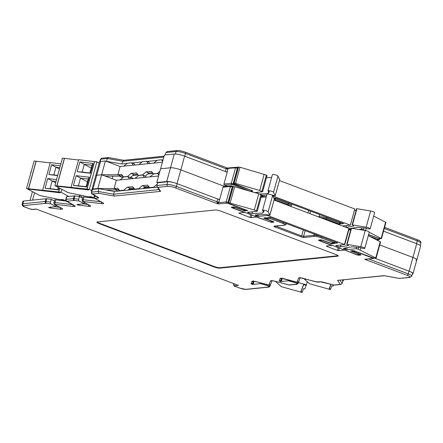 <?xml version="1.0" encoding="UTF-8"?>
<svg xmlns="http://www.w3.org/2000/svg" width="443" height="443" viewBox="0 0 443 443"><rect width="100%" height="100%" fill="white"/><g stroke="black" fill="none" stroke-linecap="round" stroke-linejoin="round"><path stroke-width="0.66" d="M244.669 212.324L238.855 213.022L239.181 213.343L249.979 217.413L250.683 214.589M251.779 215.005L251.12 217.651L256.929 216.948M344.455 249.968L356.765 254.836L358.669 255.234L360.979 254.996L360.436 254.465L352.733 251.43L355.258 251.408L373.399 258.38A0.869 0.77 -95.8 0 0 373.715 258.424L364.628 259.271L407.15 275.313A5.726 1.08 15.4 0 1 409.304 277.407A1.451 1.285 84.2 0 0 409.83 277.479L411.768 276.116A7.177 1.357 -164.6 0 0 408.208 273.868L408.961 271.138L374.939 258.302L409.133 271.205A7.847 1.484 15.4 0 1 413.026 273.658A7.847 1.484 15.4 0 1 412.344 274.04M408.961 271.138A7.177 1.357 15.4 0 1 412.522 273.386L411.768 276.116M409.304 277.407L399.392 278.414L384.015 275.651L337.616 280.358L340.29 284.406L340.911 284.467L342.129 283.47L342.882 280.74L342.389 279.998M23.59 201.028L22.842 203.758A5.77 1.091 15.4 0 0 22.15 204.062L22.903 201.332A5.77 1.091 15.4 0 1 23.59 201.028L45.95 198.763A2.891 0.548 15.4 0 1 46.753 198.791L46 201.515L50.541 202.052A1.451 0.897 96.7 0 0 50.984 203.874L55.873 206.532L48.652 207.512A1.451 0.626 -69.3 0 0 49.118 207.219M54.345 200.984L51.288 199.322L46.753 198.791M55.768 199.837L55.015 202.567A2.891 0.548 15.4 0 0 54.218 202.54A2.891 0.548 15.4 0 0 53.874 202.695L54.622 199.965A2.891 0.548 15.4 0 1 55.768 199.837L66.179 201.061L63.316 199.71L61.306 199.472L62.579 200.64M66.832 196.642L66.079 199.372A2.891 0.548 15.4 0 0 65.736 199.527L66.483 196.797A2.891 0.548 15.4 0 1 66.832 196.642L74.114 195.906A2.891 0.548 15.4 0 1 74.917 195.933L74.164 198.663L78.704 199.195A1.451 0.897 96.7 0 0 79.147 201.017L84.059 203.691L76.816 204.655A1.451 0.626 -69.3 0 0 77.27 204.378M82.525 198.137L79.452 196.465L74.917 195.933M157.946 187.328L157.06 186.669L156.861 185.512L157.614 182.782L167.764 181.752L167.011 184.482A7.177 1.357 15.4 0 1 176.43 186.425L177.183 183.701L217.74 199.001L219.645 199.394L218.897 202.124A2.907 1.251 110.7 0 1 218.715 202.672L217.895 203.913L175.373 187.871A5.726 1.08 -164.6 0 0 167.864 186.32L157.946 187.328L160.621 191.376L114.216 196.083L98.844 193.32L92.559 193.956L97.759 197.08A4.341 0.82 15.4 0 1 98.014 198.054L95.251 198.337L95.339 198.663L102.848 202.75A4.341 0.82 15.4 0 1 101.923 203.691L83.644 201.543A1.451 0.897 -83.3 0 1 83.201 199.721A2.891 0.548 15.4 0 0 82.398 199.693A2.891 0.548 15.4 0 0 82.055 199.848L82.808 197.118A2.891 0.548 15.4 0 1 83.954 196.991L83.201 199.721L100.993 201.809M94.553 198.237L83.954 196.991M92.465 189.388L91.712 192.118A2.891 0.548 15.4 0 0 91.369 192.273L92.116 189.543A2.891 0.548 15.4 0 1 92.465 189.388L98.983 188.729L114.355 191.492L157.359 187.129M177.183 183.701A7.177 1.357 -164.6 0 0 167.764 181.752M244.425 212.457L231.877 207.723L231.335 207.191L233.644 206.959L235.549 207.352L243.794 210.331L245.344 209.943L227.425 203.182L217.895 203.913L216.898 202.002L218.715 202.672L226.151 201.919L230.404 186.475L223.067 187.223L219.645 199.394M251.12 217.651L249.979 217.413M239.309 212.978L239.181 213.343L238.855 213.022M50.984 203.874L46.05 203.326L23.689 205.596A4.319 0.814 -164.6 0 0 25.317 207.174L29.747 208.847A2.016 0.382 -164.6 0 0 32.389 209.395L36.033 209.024L238.484 285.397L234.84 285.768A1.451 1.285 -95.8 0 1 233.987 283.93A3.466 0.653 -164.6 0 0 233.577 284.113L233.716 283.603M270.518 284.528L270.391 284.993A1.451 1.429 -159.3 0 1 268.613 285.979L260.318 283.664L252.582 284.445A1.451 0.626 -69.3 0 0 253.64 283.005L252.837 282.64M298.704 281.598L298.554 282.136A1.451 1.429 -159.3 0 1 296.777 283.121L288.448 280.796L280.718 281.582A1.451 0.626 -69.3 0 0 281.776 280.137L281 279.788M344.217 250.107L338.646 250.672L339.305 248.025M338.208 247.609L337.505 250.433L338.646 250.672M337.505 250.433L326.707 246.363L326.834 245.998M326.38 246.042L326.707 246.363L326.38 246.042L332.195 245.344M214.163 266.974L214.279 266.542A4.308 0.814 -164.6 0 0 219.933 267.705L219.811 268.142A4.308 0.814 15.4 0 1 214.163 266.974L98.999 223.527A4.308 0.814 -164.6 0 1 96.862 222.181A4.308 0.814 -164.6 0 1 97.377 221.954L215.281 209.993A4.308 0.814 -164.6 0 1 220.93 211.161L336.093 254.609A4.308 0.814 15.4 0 1 338.23 255.954A4.308 0.814 15.4 0 1 337.716 256.181L337.837 255.749A4.308 0.814 -164.6 0 0 338.125 255.694M219.811 268.142L337.716 256.181M214.279 266.542L99.121 223.095A4.308 0.814 15.4 0 1 97.083 222.009M219.933 267.705L337.837 255.749M51.288 199.322L50.541 202.052M56.2 205.342L55.873 206.532M79.452 196.465L78.704 199.195M84.386 202.501L84.059 203.691M98.983 188.729L98.23 191.459L113.607 194.217L159.004 189.615M114.355 191.492L113.607 194.217L114.216 196.083M223.067 187.223A0.869 0.77 -95.8 0 1 223.715 186.63L231.058 185.888A0.869 0.77 84.2 0 0 230.404 186.475L232.243 186.846M160.621 191.376L159.735 190.723L157.06 186.669M98.844 193.32L98.23 191.459L91.712 192.118A1.451 1.285 -95.8 0 0 92.559 193.956M260.528 282.9L260.318 283.664M254.121 281.25L253.64 283.005M288.659 280.031L288.448 280.796M282.257 278.392L281.776 280.137M373.399 258.38L364.628 259.271L366.865 259.36M399.392 278.414L409.83 277.479M384.015 275.651L384.446 275.734M337.616 280.358L384.341 275.745M269.787 215.337L274.311 199.079L272.606 195.568A2.902 0.548 -164.6 0 0 269.737 194.3A2.902 0.548 -164.6 0 0 267.024 194.117L262.561 210.314A2.902 0.548 -164.6 0 0 264 211.228L262.655 213.122L252.084 213.604A2.902 0.548 15.4 0 1 248.379 212.812L247.559 212.308L257.245 211.267L254.315 209.976L228.765 202.706L227.835 202.861L228.555 203.315L247.726 210.624L244.807 210.94L235.211 207.451L232.497 207.728L270.02 221.888L272.738 221.611L263.624 218.1L270.075 217.419L337.771 242.958L331.873 243.788L322.282 240.3L319.569 240.577L357.091 254.736L359.81 254.459L350.69 250.948L353.614 250.627L373.261 257.909L376.101 258.147L358.066 249.116L356.155 248.722L346.647 249.691L345.014 249.265A2.902 0.548 15.4 0 1 343.574 248.357A2.902 0.548 15.4 0 1 343.829 248.218L351.93 246.806L360.635 247.681A2.902 0.548 -164.6 0 0 364.451 248.468A2.902 0.548 -164.6 0 0 364.794 248.318A2.902 0.548 -164.6 0 0 360.785 246.712L347.079 244.414L348.497 245.511L340.484 246.912A2.902 0.548 15.4 0 1 336.674 246.12L335.855 245.616L344.466 244.508L267.456 215.453L258.352 216.378L256.719 215.957A2.902 0.548 15.4 0 1 255.273 215.049A2.902 0.548 15.4 0 1 255.622 214.894L266.088 214.418L269.787 215.337M364.794 248.318L369.257 232.121A2.902 0.548 -164.6 0 0 365.248 230.515L351.194 228.223L346.731 244.42M269.848 215.276L268.148 211.765A2.902 0.548 -164.6 0 0 265.274 210.497A2.902 0.548 -164.6 0 0 262.561 210.314M257.245 211.267L261.702 195.07L258.778 193.779L234.635 186.741L232.293 186.664L227.835 202.861M266.237 196.969L261.115 197.201M349.15 228.527L274.056 200.064M350.784 229.69L348.791 230.044M376.101 258.147L380.565 241.95L368.305 235.576M347.079 244.414L351.537 228.217M340.578 246.895L341.077 245.09M340.484 246.912L340.988 245.095M267.456 215.453L267.633 214.8M262.655 213.122L263.264 210.912M254.315 209.976L258.778 193.779M360.27 249.952L360.873 247.77M119.998 179.902L129.511 178.939L127.811 176.563L123.73 176.978L119.998 179.902L116.332 180.279L114.056 188.53L117.727 188.159L119.688 190.628L123.763 190.219L127.241 187.19L132.673 186.641L134.633 189.117L138.714 188.701L142.186 185.672L147.624 185.124L149.584 187.599L153.66 187.184L157.237 184.15M152.431 172.659L148.881 173.019L145.365 176.032L142.502 174.952L145.974 171.923L151.412 171.369L153.372 173.844L157.448 173.434L159.142 174.071L157.708 173.529L153.632 173.944L149.895 176.873L158.611 175.987M149.895 176.873L144.462 177.421L142.757 175.046L138.681 175.461L134.949 178.391L144.462 177.421M134.949 178.391L129.511 178.939M98.551 188.773L97.831 188.502L101.624 174.747L96.757 175.245A8.716 1.65 -164.6 0 0 95.716 175.705A8.716 1.65 15.4 0 1 96.757 175.245L101.624 174.747L116.332 180.279M118.746 189.443L116.963 189.626L114.056 188.53L97.831 188.502L92.969 188.995A8.716 1.65 -164.6 0 0 91.928 189.46A8.716 1.65 -164.6 0 0 92.033 189.859M91.003 197.822L89.647 196.609L91.657 196.847L94.486 198.176M79.768 195.031A9.63 7.348 118.5 0 1 79.219 196.437M120.108 190.905L117.633 189.554M118.01 191.121L115.806 189.92M219.567 199.688L177.028 183.64L180.816 169.891L224.883 186.514L180.816 169.891A7.847 1.484 -164.6 0 0 170.522 167.759L160.604 168.766L164.392 155.017L174.309 154.009A7.847 1.484 -164.6 0 1 184.604 156.135L227.204 172.205M409.133 271.205L412.92 257.449L379.74 244.935L412.92 257.449A7.847 1.484 15.4 0 1 416.813 259.908A7.847 1.484 15.4 0 1 415.877 260.323M146.256 177.244L145.199 175.965L142.757 175.046M131.305 178.756L130.253 177.482L127.811 176.563M120.352 190.883L119.688 190.628M124.428 190.468L123.763 190.219M135.298 189.366L134.633 189.117M139.379 188.951L138.714 188.701M150.249 187.849L149.584 187.599M154.325 187.433L153.66 187.184M149.302 187.245L143.897 187.793M134.356 188.762L128.952 189.311M177.028 183.64A7.847 1.484 -164.6 0 0 166.734 181.514L156.816 182.522L160.604 168.766L170.522 167.759L174.309 154.009M157.603 182.815L156.816 182.522L157.603 182.821M158.849 175.129L157.708 173.529M116.963 189.626L116.337 189.92L105.434 189.886M148.643 186.409L145.094 186.769L142.973 188.585M133.697 187.926L130.142 188.286L128.021 190.102M145.094 186.769L142.186 185.672M130.142 188.286L127.241 187.19M342.832 280.928L343.187 281.061L342.782 281.106M342.871 279.948L343.187 281.061L343.513 279.882M123.785 166.153L133.299 165.189L131.599 162.808L127.518 163.223L123.785 166.153L120.119 166.524L117.844 174.775L121.515 174.404L123.475 176.879L127.551 176.464L131.028 173.44L136.461 172.886L138.421 175.362L142.502 174.952M157.448 173.434L159.906 171.291M162.93 160.322L161.496 159.779L157.42 160.189L153.682 163.118L162.398 162.238M153.682 163.118L148.25 163.672L146.544 161.296L142.469 161.706L138.737 164.635L148.25 163.672M138.737 164.635L133.299 165.189M91.928 189.46L99.503 161.955A8.716 1.65 15.4 0 1 100.544 161.49L105.412 160.997L120.119 166.524M133.426 178.546L130.873 177.156M132.989 189.598L133.199 188.879M123.669 177.028L121.421 175.805M122.645 177.826L119.593 176.164M129.118 189.992L129.334 189.272M383.533 231.185L416.708 243.7A7.847 1.484 15.4 0 1 420.601 246.153L416.813 259.908A7.847 1.484 15.4 0 0 412.92 257.449L416.708 243.7A7.177 1.357 15.4 0 0 416.536 243.633L383.533 231.185M150.044 163.489L148.986 162.216L146.544 161.296M135.093 165.006L134.041 163.733L131.599 162.808M137.485 174.177L133.93 174.536L130.308 177.554M130.414 177.543L127.551 176.464M153.09 173.495L147.685 174.044M138.144 175.007L132.739 175.555M122.534 175.694L120.751 175.871L117.844 174.775L101.624 174.747L105.412 160.997M175.411 153.992L176.093 151.523A7.177 1.357 15.4 0 1 185.512 153.466L184.759 156.196A7.177 1.357 -164.6 0 0 184.604 156.135L180.816 169.891A7.847 1.484 -164.6 0 0 170.522 167.759L166.734 181.514M162.636 161.374L161.496 159.779M120.751 175.871L120.125 176.164L105.279 176.126M148.881 173.019L145.974 171.923M133.93 174.536L131.028 173.44M184.759 156.196L225.315 171.496L227.292 171.884L223.942 184.05A0.869 0.77 84.2 0 0 224.451 185.152L227.386 186.259M106.132 161.269L121.93 163.988L127.235 163.445M132.003 162.963L142.186 161.933M146.954 161.446L157.132 160.416M161.9 159.934L163.068 159.812M30.523 174.055A5.77 1.091 15.4 0 1 30.478 173.833A5.77 1.091 15.4 0 1 30.628 173.662M106.558 161.224L107.311 158.494L122.683 161.258L163.821 157.082M121.93 163.988L122.683 161.258L124.057 160.366M165.289 154.923L165.942 152.547L176.093 151.523A1.451 1.285 84.2 0 1 177.172 150.537C179.387 150.465 182.112 151.013 185.346 152.176A1.451 0.626 110.7 0 1 185.512 153.466L226.068 168.766L225.315 171.496M251.148 190.296L231.279 183.302L235.538 167.858L226.129 168.495A1.451 0.626 110.7 0 1 226.068 168.766L227.973 169.16A2.907 1.251 -69.3 0 0 228.101 168.611A1.451 0.526 10 0 1 226.129 168.495M177.172 150.537L167.161 151.55L165.942 152.547M108.679 157.608L101.873 158.173A1.451 1.285 84.2 0 0 100.794 159.159L107.311 158.494L108.679 157.608M356.615 208.769L356.92 208.703L352.456 224.9L366.167 227.198A2.902 0.548 15.4 0 1 370.176 228.804A2.902 0.548 15.4 0 1 366.018 228.173L357.313 227.292L351.781 228.256M346.31 227.325L353.879 225.996L352.456 224.9M259.376 194.006L268.037 193.613L269.383 191.714A2.902 0.548 15.4 0 1 267.943 190.806L272.401 174.608A2.902 0.548 15.4 0 1 272.75 174.453A2.902 0.548 15.4 0 1 275.751 174.968A2.902 0.548 15.4 0 1 277.988 176.054L279.677 179.614M267.943 190.806A2.902 0.548 15.4 0 1 268.286 190.651A2.902 0.548 15.4 0 1 271.288 191.166A2.902 0.548 15.4 0 1 273.525 192.251L275.236 195.795L271.681 194.959M251.618 191.282L252.82 190.927L233.212 183.347L237.675 167.149L240.017 167.227L266.365 175.101L267.085 175.555L262.621 191.753L254.764 192.611M266.498 177.687L271.62 177.455M279.439 180.55L354.804 208.985L350.341 225.182L342.688 225.958M354.383 210.491L356.166 210.181M356.92 208.703L370.625 211.001A2.902 0.548 15.4 0 1 374.64 212.607L370.176 228.804M373.687 216.062L385.942 222.436L381.484 238.633L378.643 238.395L368.576 234.596M261.625 197.179L261.171 197.002M340.23 223.975L343.641 223.632L275.95 198.093L273.824 198.071M369.218 232.259L381.484 238.633M359.007 229.468L361.538 229.214L366.184 230.709M349.062 229.064A2.902 0.548 -164.6 0 0 350.396 229.756L350.407 229.756M351.149 228.366L349.211 228.704A2.902 0.548 -164.6 0 0 349.156 228.715M272.81 195.989L350.341 225.182M261.403 196.149A2.902 0.548 -164.6 0 0 262.101 196.443L263.735 196.864L266.337 196.603M266.747 195.119L261.625 195.352M233.212 183.347L235.56 183.424L259.698 190.468L262.621 191.753M279.694 179.57L275.23 195.767M346.365 225.587L345.928 227.181M346.459 225.576L346.011 227.209M366.256 228.256L365.652 230.438M264.155 174.271L259.698 190.468M268.646 191.398L268.037 193.613M57.645 186.265L54.882 185.634L62.457 158.129L64.49 158.411M91.795 190.711L89.303 189.355L87.033 189.089L94.608 161.584L96.879 161.85L99.188 163.107M54.882 185.634L68.067 192.616L87.587 196.648L91.441 197.102L93.251 198.082M89.303 189.355L96.879 161.85M57.634 186.309L88.6 189.942L87.033 189.089M64.385 158.356L56.809 185.861M56.925 185.872L57.668 186.276L88.406 189.886L86.922 189.078L56.925 185.872L64.501 158.367L78.533 160.017M71.041 187.212L78.616 159.707L94.597 161.629M86.922 189.078L94.497 161.573M89.253 177.206L76.096 175.661L73.4 185.44L86.557 186.985L89.253 177.206L88.223 179L86.103 186.702L86.557 186.985M93.041 163.45L79.884 161.905L77.187 171.69L90.35 173.235L93.041 163.45L92.011 165.25L89.89 172.953L90.35 173.235M73.4 185.44L78.389 185.8L80.51 178.097L76.096 175.661M87.437 181.863L80.51 178.097L88.223 179M86.103 186.702L78.389 185.8M77.187 171.69L82.177 172.045L84.297 164.342L79.884 161.905M91.225 168.113L84.297 164.342L92.011 165.25M89.89 172.953L82.177 172.045M29.304 189.133L26.541 188.496L34.117 160.992L36.149 161.274M26.541 188.496L39.732 195.479L59.246 199.516L63.1 199.965L64.822 200.9M68.737 196.448L60.962 192.223L61.749 189.371M29.293 189.172L60.259 192.81L58.692 191.957L59.711 188.258M60.962 192.223L58.692 191.957M36.044 161.219L28.468 188.724M28.585 188.74L29.327 189.144L60.065 192.749L58.581 191.941L28.585 188.74L36.16 161.235L50.192 162.88M42.7 190.08L50.275 162.575L60.89 163.821M58.581 191.941L59.611 188.203M56.554 179.559L47.755 178.523L45.064 188.308L58.221 189.853L58.797 187.76M60.342 165.804L51.543 164.774L48.852 174.553L57.651 175.589M45.064 188.308L50.048 188.663L52.174 180.96L47.755 178.523M55.646 182.854L52.174 180.96L56.045 181.414M58.332 187.511L57.762 189.565L58.221 189.853M57.762 189.565L50.048 188.663M48.852 174.553L53.836 174.907L55.962 167.21L51.543 164.774M59.434 169.099L55.962 167.21L59.833 167.664M57.712 175.367L53.836 174.907M303.771 278.52L309.596 283.775L330.423 289.584L330.589 289.146L329.188 288.753L330.849 284.356M330.589 289.146L331.873 285.741L333.13 286.089L333.524 285.054M329.553 287.789L330.899 284.367M329.603 287.806L329.337 288.77L330.594 289.118M330.987 284.395L329.337 288.77M275.468 281.394L281.294 286.654L302.12 292.463L302.287 292.026L300.886 291.632L303.544 284.589L306.202 285.331L306.395 284.816L298.394 282.579M307.209 281.859L306.395 284.816M302.287 292.026L303.571 288.62L304.828 288.969L306.191 285.358L303.676 284.655L301.035 291.649L302.292 291.998M301.251 290.669L303.593 284.605M301.301 290.686L301.035 291.649M340.29 284.406L334.005 285.043L323.949 282.412A4.341 0.82 -164.6 0 0 320.023 281.809L315.948 281.886L303.206 278.331A4.341 0.82 -164.6 0 0 298.732 277.938L296.993 282.169L284.544 278.857A4.325 0.82 -164.6 0 0 280.087 278.464L279.223 280.751A2.032 0.382 -164.6 0 0 280.231 281.394L280.718 281.582M297.164 282.097A1.451 1.429 20.7 0 0 298.903 281.233L300.199 277.789M296.777 283.121L296.217 284.223L288.93 284.965L275.048 281.25A4.341 0.82 -164.6 0 0 270.579 280.856L268.857 285.032L256.381 281.715A4.325 0.82 -164.6 0 0 251.923 281.322L251.059 283.609A2.032 0.382 -164.6 0 0 252.067 284.251L252.582 284.445M269.028 284.96A1.451 1.429 20.7 0 0 270.767 284.101L272.046 280.707M83.644 201.543L83.251 201.532L83.339 201.858A1.451 1.107 118.5 0 1 83.024 201.759C82.525 201.825 82.199 201.188 82.055 199.848M79.147 201.017L74.214 200.469L66.926 201.211L74.43 205.569A4.341 0.82 15.4 0 1 73.505 206.51L55.464 204.395L55.065 204.378L55.159 204.705A1.451 1.107 118.5 0 1 54.843 204.605C54.339 204.672 54.018 204.035 53.874 202.695M233.3 186.503L231.058 185.888A0.869 0.77 84.2 0 1 231.368 185.927L232.132 186.088A0.869 0.377 110.7 0 1 232.215 186.093A0.869 0.377 110.7 0 1 232.365 186.608M232.282 186.143L233.251 186.509L228.765 202.706M275.69 226.08L301.683 235.958L303.333 229.967M256.691 217.087L271.57 222.375L273.879 222.137L273.331 221.605L265.628 218.571L269.654 218.399L282.656 223.305A4.939 0.936 -164.6 0 1 284.517 225.11L274.162 226.163A2.326 0.437 15.4 0 0 275.037 227.01L301.046 236.822A2.326 0.437 -164.6 0 0 304.097 237.454L314.452 236.401A4.939 0.936 15.4 0 1 320.931 237.741L333.939 242.648L330.893 243.19L322.648 240.211L320.743 239.818L318.434 240.051L318.982 240.582L331.951 245.477M83.339 201.858L89.907 205.43A4.325 0.82 15.4 0 1 88.988 206.366L78.92 205.187A2.032 0.382 15.4 0 1 76.816 204.655M55.159 204.705L61.743 208.288A4.325 0.82 15.4 0 1 60.824 209.223L50.757 208.044A2.032 0.382 15.4 0 1 48.652 207.512M268.613 285.979L268.054 287.081L245.693 289.351A4.319 0.814 15.4 0 1 240.028 288.177L235.598 286.505A2.016 0.382 15.4 0 1 234.84 285.768M98.999 223.527L99.121 223.095M175.373 187.871A1.451 0.626 -69.3 0 0 176.43 186.425L216.987 201.726L217.74 199.001M23.689 205.596A1.451 1.285 -95.8 0 1 22.842 203.758L45.203 201.487A2.891 0.548 15.4 0 1 46 201.515A1.451 0.897 -83.3 0 0 46.443 203.343M45.95 198.763L45.203 201.487A1.451 1.285 -95.8 0 0 46.05 203.326M54.323 206.693L59.877 207.341M55.464 204.395A1.451 0.897 -83.3 0 1 55.015 202.567L72.574 204.627M66.926 201.211A1.451 1.285 -95.8 0 1 66.079 199.372L73.366 198.636A2.891 0.548 15.4 0 1 74.164 198.663A1.451 0.897 -83.3 0 0 74.612 200.485M74.114 195.906L73.366 198.636A1.451 1.285 -95.8 0 0 74.214 200.469M82.553 203.841L88.041 204.489M94.42 195.324L94.054 196.653A2.891 0.548 15.4 0 1 94.403 196.498L96.225 196.315M94.686 195.468L94.403 196.498A1.451 1.285 -95.8 0 0 95.251 198.337M156.861 185.512L167.011 184.482A1.451 1.285 -95.8 0 0 167.864 186.32M270.296 217.502L283.304 222.408M226.661 203.021A0.869 0.77 84.2 0 1 226.151 201.919L227.99 202.29M269.992 217.43L270.291 217.53A0.869 0.377 -69.3 0 1 269.654 218.399M282.656 223.305A0.869 0.377 -69.3 0 0 283.293 222.436A5.809 1.096 15.4 0 1 286.178 224.258L286.366 223.565M275.546 226.096L275.673 226.146A0.869 0.377 -69.3 0 1 275.037 227.01M301.046 236.822A0.869 0.377 -69.3 0 0 301.683 235.958L303.588 236.352L305.155 230.653M274.162 226.163A0.869 0.77 84.2 0 0 274.477 226.201L284.832 225.155L286.178 224.258M284.517 225.11A0.869 0.77 84.2 0 0 284.832 225.155M268.89 218.238A0.869 0.77 -95.8 0 1 268.369 217.591M265.628 218.571A0.869 0.77 -95.8 0 1 265.108 217.923M271.57 222.375A0.869 0.77 -95.8 0 1 271.155 222.004M227.846 202.811A0.869 0.377 110.7 0 1 227.425 203.182M245.627 209.755A0.869 0.377 110.7 0 1 245.344 209.943M246.347 210.026L245.876 210.198A0.869 0.77 -95.8 0 1 245.56 210.154M245.876 210.198L244.11 210.375A0.869 0.77 -95.8 0 1 243.794 210.331M244.11 210.375L233.959 207.003A0.869 0.77 -95.8 0 1 233.644 206.959M233.959 207.003L231.645 207.235A0.869 0.77 -95.8 0 1 231.335 207.191M232.232 207.457A0.869 0.377 110.7 0 1 231.877 207.723M32.389 209.395A1.451 1.285 84.2 0 0 32.915 209.461L29.609 208.83L25.179 207.158C22.981 206.582 21.973 205.546 22.15 204.062M67.02 201.537A1.451 1.107 118.5 0 1 66.705 201.438C66.201 201.504 65.88 200.867 65.736 199.527M74.43 205.569A1.451 1.107 118.5 0 1 74.114 205.469L66.705 201.438M73.505 206.51A1.451 0.897 -83.3 0 1 73.017 204.871M61.743 208.288A1.451 1.107 118.5 0 1 61.427 208.188L54.843 204.605M60.824 209.223A1.451 0.897 -83.3 0 1 60.331 207.59M50.757 208.044A1.451 0.897 -83.3 0 1 50.242 207.102M216.898 202.002A1.451 0.626 -69.3 0 0 216.987 201.726L218.897 202.124M92.648 194.278A1.451 1.113 118.7 0 1 92.327 194.178C91.834 194.25 91.518 193.619 91.369 192.273M97.759 197.08A1.451 1.113 118.7 0 1 97.438 196.98L92.327 194.178M98.014 198.054A1.451 1.285 -95.8 0 1 97.117 196.803M95.339 198.663A1.451 1.107 118.5 0 1 95.023 198.564C94.525 198.63 94.198 197.993 94.054 196.653M102.848 202.75A1.451 1.107 118.5 0 1 102.538 202.65L95.023 198.564M101.923 203.691A1.451 0.897 -83.3 0 1 101.436 202.052M89.907 205.43A1.451 1.107 118.5 0 1 89.591 205.331L83.024 201.759M88.988 206.366A1.451 0.897 -83.3 0 1 88.495 204.732M78.92 205.187A1.451 0.897 -83.3 0 1 78.411 204.262M407.15 275.313A1.451 0.626 -69.3 0 0 408.208 273.868L368.637 258.939M234.048 283.725L234.463 283.885M253.573 281.189L253.125 282.806A1.451 0.626 -69.3 0 1 252.067 284.251M281.737 278.331L281.288 279.954A1.451 0.626 -69.3 0 1 280.231 281.394M342.129 283.47L339.997 280.242M314.275 234.092L313.943 235.299L303.588 236.352A0.869 0.77 -95.8 0 0 304.097 237.454M334.581 241.756L321.579 236.85M335.345 242.044L334.57 241.784A0.869 0.377 -69.3 0 1 333.939 242.648M320.931 237.741A0.869 0.377 -69.3 0 0 321.568 236.878A5.809 1.096 -164.6 0 0 313.943 235.299A0.869 0.77 -95.8 0 0 314.452 236.401M334.155 242.864A0.869 0.77 84.2 0 0 334.471 242.902L335.296 242.238M330.893 243.19A0.869 0.77 84.2 0 0 331.209 243.235L334.471 242.902M320.743 239.818A0.869 0.77 84.2 0 0 321.059 239.862L331.209 243.235M318.434 240.051A0.869 0.77 84.2 0 0 318.75 240.095L321.059 239.862M318.982 240.582A0.869 0.377 -69.3 0 0 319.281 240.377L319.381 240.028M373.466 257.981A0.869 0.377 110.7 0 1 373.178 258.169M355.546 251.225A0.869 0.377 110.7 0 1 355.258 251.408M353.99 250.672A0.869 0.77 84.2 0 0 354.5 251.253M352.207 250.771A0.869 0.77 84.2 0 0 352.733 251.43M360.508 254.52A0.869 0.77 84.2 0 0 360.979 254.996M358.249 254.852A0.869 0.77 84.2 0 0 358.669 255.234M268.225 287.009A1.451 1.429 20.7 0 0 269.959 286.145L270.352 285.115M268.054 287.081A1.451 1.285 84.2 0 0 268.58 287.153L269.959 286.145M245.693 289.351A1.451 1.285 84.2 0 0 246.219 289.417L268.58 287.153M296.389 284.151A1.451 1.429 20.7 0 0 298.128 283.287L298.516 282.257M296.217 284.223A1.451 1.285 84.2 0 0 296.744 284.295L298.128 283.287M288.93 284.965A1.451 1.285 84.2 0 0 289.456 285.032L296.744 284.295M275.048 281.25L289.456 285.032M270.579 280.856A1.451 1.429 20.7 0 0 271.725 280.701M256.381 281.715L267.539 284.855L269.383 285.104L270.767 284.101M251.923 281.322A1.451 1.429 20.7 0 0 253.069 281.167M251.059 283.609A1.451 1.429 20.7 0 0 252.798 282.75L253.39 281.172M334.005 285.043A1.451 1.285 84.2 0 0 334.531 285.115L340.911 284.467M320.023 281.809A1.451 1.285 84.2 0 0 320.544 281.881L334.531 285.115M317.254 282.091A1.451 1.285 84.2 0 0 317.781 282.158L320.544 281.881M298.732 277.938A1.451 1.429 20.7 0 0 299.878 277.783M281.283 278.243L295.675 281.992L297.519 282.241L298.903 281.233M280.087 278.464A1.451 1.429 20.7 0 0 281.233 278.309M279.223 280.751A1.451 1.429 20.7 0 0 280.962 279.893L281.554 278.32M360.785 246.712L365.248 230.515M336.674 246.12L336.841 245.516M336.187 245.937L336.287 245.572M344.466 244.508L348.929 228.311M258.352 216.378L258.801 214.75M257.206 216.14L257.577 214.805M256.719 215.957L257.029 214.827M268.148 211.765L272.606 195.568M252.084 213.604L252.582 211.798M248.379 212.812L248.545 212.208M247.886 212.623L247.986 212.263M256.525 210.813L260.982 194.615M230.177 202.938L234.635 186.741M228.007 202.783L232.47 186.586M244.807 210.94L244.985 210.287M244.043 210.785L244.159 210.37M232.376 207.163L232.276 207.518M331.873 243.788L332.051 243.146M331.115 243.633L331.226 243.235M319.442 240.023L319.348 240.366M375.78 257.865L380.244 241.668M358.066 249.116L358.52 247.471M356.155 248.722L356.56 247.272M346.647 249.691L347.218 247.626M345.507 249.453L345.95 247.847M345.014 249.265L345.379 247.947M81.739 195.441L81.196 197.412M32.549 200.12L34.554 192.855M100.544 161.49L92.969 188.995M376.843 239.934L378.305 239.552L369.816 236.346M338.391 224.335L339.283 224.247L339.067 224.031L326.059 219.124A4.939 0.936 -164.6 0 0 321.269 217.878M274.173 199.627L287.789 204.688A4.939 0.936 15.4 0 1 290.243 206.172M224.451 185.152L232.553 184.565L250.672 191.415M308.035 212.884L308.705 210.453M237.26 167.471L236.496 167.31A0.869 0.77 -95.8 0 0 236.185 167.271L237.343 167.476A0.869 0.377 -69.3 0 0 237.26 167.471M416.985 239.597A1.451 0.626 110.7 0 1 417.123 239.613C420.185 240.715 421.431 241.895 420.85 243.152A7.177 1.357 -164.6 0 0 417.289 240.903L384.286 228.455M384.59 227.342L417.123 239.613A1.451 0.626 110.7 0 1 417.289 240.903L416.536 243.633M368.532 234.757L378.986 238.517M318.312 216.76L319.071 216.682L319.652 214.578M310.532 211.139L309.862 213.57M326.951 217.336L326.696 218.261L339.698 223.167L339.958 222.242M378.305 239.552A0.869 0.377 -69.3 0 0 378.942 238.683L379.662 239.137L379.778 238.716M339.067 224.031A0.869 0.377 -69.3 0 0 339.698 223.167L340.423 223.621L340.722 222.53M319.043 217.037A0.869 0.77 -95.8 0 1 319.071 216.682A5.809 1.096 15.4 0 1 326.696 218.261A0.869 0.377 -69.3 0 1 326.059 219.124M378.527 239.763A0.869 0.77 84.2 0 0 378.843 239.807L376.965 239.995M339.283 224.247A0.869 0.77 84.2 0 0 339.598 224.285L338.541 224.396M30.478 173.833L31.231 171.103A5.77 1.091 15.4 0 1 31.381 170.932M100.129 161.557L100.794 159.159A2.891 0.548 15.4 0 0 100.445 159.308L99.797 161.662M227.226 171.89L227.973 169.16M231.789 184.404A0.869 0.77 -95.8 0 1 231.279 183.302L223.942 184.05M232.553 184.565A0.869 0.377 -69.3 0 0 233.19 183.695L233.256 183.446M288.675 202.894L288.421 203.819L275.419 198.913L275.668 198.004M185.213 152.159A1.451 0.626 110.7 0 1 185.346 152.176L227.403 168.041L236.185 167.271A0.869 0.77 -95.8 0 0 235.538 167.858L237.376 168.229M274.782 199.782A0.869 0.377 -69.3 0 0 275.419 198.913L274.056 198.553M251.004 191.581L251.823 190.911L251.103 190.457A0.869 0.377 -69.3 0 1 250.472 191.326M290.702 206.344L291.306 205.641A5.809 1.096 -164.6 0 0 288.421 203.819A0.869 0.377 -69.3 0 1 287.789 204.688M237.498 167.792A0.869 0.377 -69.3 0 0 237.343 167.476L237.564 167.565M277.988 176.054L273.525 192.251M262.411 195.313L262.101 196.443M262.959 195.291L262.588 196.631M264.183 195.236L263.735 196.864M272.772 195.219L272.65 195.651M273.519 195.429L273.325 196.127M370.625 211.001L366.167 227.198M350.762 228.433L350.396 229.756M361.942 227.757L361.538 229.214M363.897 227.957L363.443 229.607M385.626 222.159L381.163 238.356M237.847 167.072L233.389 183.269M238.611 166.994L234.148 183.197M240.017 167.227L235.56 183.424M266.365 175.101L261.902 191.298M257.964 192.284L257.643 193.447M264.947 217.546L265.767 218.776L273.58 221.705M36.293 209.118L32.915 209.461M373.715 258.424L374.534 257.754M352.047 250.406L352.872 251.635L360.68 254.564M246.219 289.417L239.896 288.16L235.46 286.488C234.247 286.405 233.616 285.613 233.577 284.113M275.037 281.277L271.775 280.635M256.364 281.737L253.119 281.1M384.231 275.723L399.608 278.486M317.781 282.158L299.928 277.717M269.859 215.304L274.317 199.106M344.754 244.691L349.217 228.494M232.21 207.546L232.315 207.169M108.9 190.512L109.067 189.897M30.024 200.374L32.417 191.692M413.026 273.658L416.813 259.908M79.834 196.675L80.261 195.136M112.151 178.706L112.854 176.148M420.85 243.152L420.208 245.477M378.843 239.807L379.662 239.137M339.598 224.285L340.423 223.621M251.823 190.911L251.917 190.584M291.306 205.641L291.743 204.051M31.475 170.588L31.231 171.103M123.625 160.288L164.065 156.185M108.463 157.536L123.73 160.277M101.873 158.173L100.445 159.308M279.699 179.598L275.236 195.795M356.571 208.708L352.113 224.906"/></g></svg>
